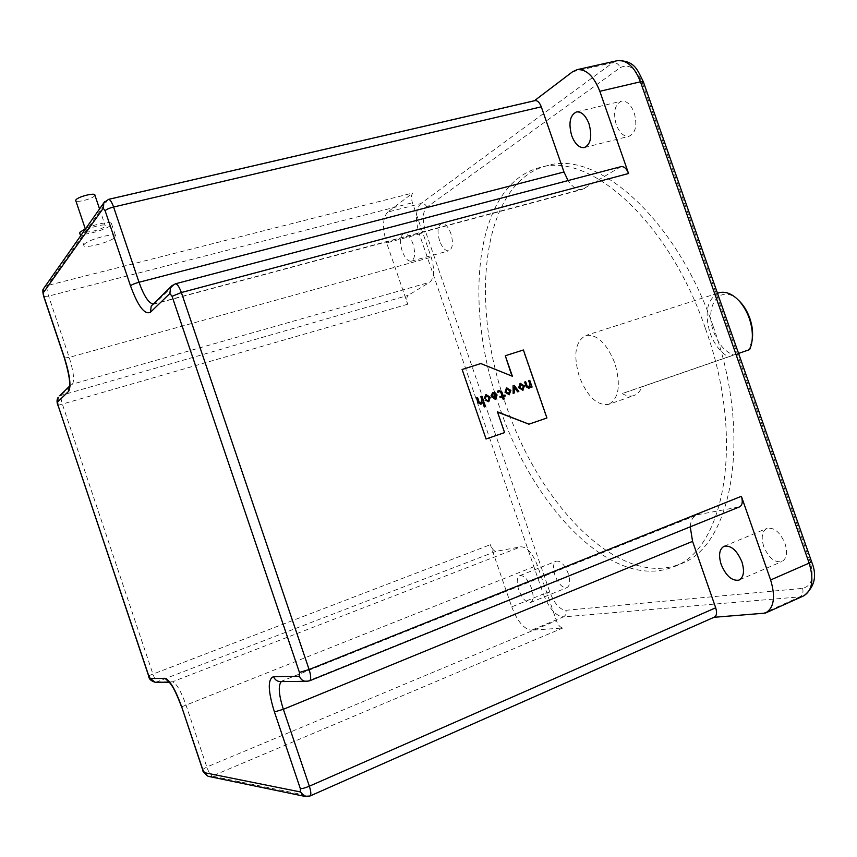 <?xml version="1.0" encoding="UTF-8"?>
<svg xmlns="http://www.w3.org/2000/svg" width="857" height="857" viewBox="0 0 857 857"><rect width="100%" height="100%" fill="white"/><g stroke="black" fill="none" stroke-linecap="round" stroke-linejoin="round"><path stroke-width="0.64" stroke-dasharray="4.29 3.21" d="M94.881 195.107L94.688 195.653C93.124 198.578 76.809 202.991 75.812 200.742M86.257 230.704C87.917 227.78 105.711 223.109 105.218 225.712L105.015 226.216C103.247 229.14 85.657 233.757 86.075 231.176L86.257 230.704M85.871 228.391C95.663 223.784 112.106 220.935 111.56 223.87L111.217 224.727C108.421 229.29 81.383 236.789 79.808 233.393M84.115 244.545C86.868 239.81 116.616 231.904 115.695 236.114L115.341 236.939C112.288 241.685 83.118 249.441 83.815 245.284L84.115 244.545M713.078 326.067C753.464 437.798 731.396 548.78 679.023 564.442C618.026 587.731 538.892 504.098 505.791 404.45C468.8 301.503 481.891 180.656 548.523 165.337C598.207 150.586 676.794 219.542 713.078 326.067M705.45 328.595C745.933 440.669 724.208 551.801 672.113 567.323C611.459 590.452 532.54 506.476 499.374 406.614C462.33 303.421 475.024 182.412 541.27 167.19C590.677 152.503 669.071 221.759 705.45 328.595M439.598 240.86C436.974 231.529 437.648 225.755 441.644 223.506C445.115 223.249 448.19 226.569 450.846 233.458C453.471 242.82 452.796 248.605 448.843 250.812C445.329 251.069 442.255 247.759 439.598 240.86M402.169 251.037C399.491 241.599 400.058 235.771 403.872 233.565C407.225 233.34 410.246 236.725 412.924 243.72C415.602 253.19 415.045 259.018 411.253 261.192C407.857 261.417 404.836 258.032 402.169 251.037M616.237 124.64C612.959 112.256 614.715 104.436 621.507 101.158C626.703 100.676 630.945 104.565 634.223 112.813C637.469 125.24 635.733 133.071 629.017 136.295C623.757 136.799 619.504 132.921 616.237 124.64M763.716 546.466C760.93 537.168 762.044 531.136 767.047 528.351C774.128 527.173 780.116 532.229 785.012 543.52C787.776 552.808 786.694 558.85 781.755 561.614C774.567 562.792 768.558 557.746 763.716 546.466M554.95 575.326C552.669 567.773 553.129 563.049 556.322 561.142C560.703 560.66 564.667 564.774 568.223 573.494C570.494 581.046 570.044 585.77 566.884 587.666C562.449 588.138 558.475 584.024 554.95 575.326M518.731 589.895C516.407 582.257 516.782 577.5 519.845 575.636C524.088 575.229 527.987 579.45 531.554 588.288C533.868 595.936 533.504 600.693 530.462 602.535C526.177 602.932 522.267 598.722 518.731 589.895M752.071 340.765L748.44 349.999L733.656 355.023C724.936 351.745 718.252 343.957 713.613 331.68C703.94 306.635 719.773 283.592 737.352 299.232L738.38 300.132M749.682 349.581L748.44 349.999M718.509 292.965C707.068 299.339 704.25 312.666 710.046 332.934C714.245 344.3 720.341 352.27 728.343 356.844L622.182 393.556C626.296 396.02 630.131 396.705 633.687 395.634L608.491 404.408C596.986 405.757 587.27 396.502 579.321 376.652C573.044 354.937 575.251 341.204 585.942 335.43C597.147 334.112 606.777 343.368 614.855 363.207C621.068 385.039 618.936 398.773 608.491 404.408M738.573 353.427L641.957 386.839C640.072 391.51 637.319 394.434 633.687 395.634M733.656 355.023L728.343 356.844M528.619 424.301L546.595 418.087L523.081 350.117L504.987 355.88M485.758 439.095L504.291 432.699L497.553 412.131M511.961 376.084L480.488 363.679L461.837 369.624M572.626 71.72L612.841 62.7L420.873 203.548L387.707 212.086L412.881 192.975C411.199 194.828 411.039 198.096 412.421 202.755L431.189 257.207C434.842 269.687 434.37 278.032 429.775 282.253L408.136 295.354C406.539 296.843 406.411 299.8 407.728 304.235L386.625 242.852L419.341 234.09L543.327 594.019L511.747 606.885L490.365 544.688C492.068 549.026 493.986 551.233 496.128 551.308L520.874 546.798C527.012 546.959 532.508 553.14 537.36 565.341L556.418 620.65C558.228 625.256 560.36 627.699 562.813 628.01L531.522 630.227L563.381 616.901L799.806 596.879L761.884 613.912M690.249 526.819C690.71 520.478 692.917 516.482 696.891 514.843L739.462 506.916M511.747 606.885C517.414 621.443 524.002 629.22 531.522 630.227M387.707 212.086C382.565 217.828 382.211 228.091 386.625 242.852M620.886 166.686L582.342 189.451C577.35 190.308 572.594 187.34 568.073 180.57M528.844 388.275L526.241 386.807M525.919 386.935L524.602 382.083M528.523 387.343L529.765 383.775M529.444 383.904L528.394 380.851M531.029 387.418L532.079 387.064M530.708 387.546L530.269 386.293M522.47 390.417L518.731 387.76M518.41 387.889L519.749 383.593M522.566 389.153L522.952 386.378L520.435 384.547M513.193 393.352L514.307 392.977M512.872 393.47L512.743 385.886M517.714 391.842L518.828 391.478M517.392 391.97L514.264 387.171M508.865 394.938L505.084 392.281M504.773 392.41L506.123 388.092M508.962 393.674L509.369 390.888L506.83 389.046M497.596 392.56L497.488 391.231M497.178 391.36L498.388 390.621M503.145 396.705L505.287 395.977M503.209 399.298L504.28 398.933M502.888 399.416L502.395 396.941M502.073 397.059L500.188 397.669M499.877 397.798L499.856 396.705M501.741 396.095L500.788 392.292M500.477 392.42L499.374 391.478M491.972 395.431L491.104 395.698M490.793 395.827L492.25 392.667M495.014 399.544L491.222 396.898M495.592 395.452L492.979 393.62M494.928 398.419L495.871 396.437L492.796 397.455M484.312 398.419L485.501 398.023M484.001 398.537L485.405 394.927M488.211 401.815L485.105 400.187M488.308 400.53L489.047 397.594M488.726 397.723L486.187 395.859M480.552 404.354L478.163 402.758M477.852 402.876L476.203 398.077M480.541 403.272L481.827 399.651M481.516 399.769L480.756 396.545M484.344 406.946L485.426 406.582M484.034 407.064L482.352 402.201M641.957 386.839L622.182 393.556M168.636 681.829L157.517 681.904C156.156 681.411 154.592 678.723 152.835 673.816L62.497 404.515C60.954 399.587 60.558 396.437 61.286 395.077L72.459 384.15C74.613 380.272 73.531 371.349 69.203 357.39L48.613 296.094C46.985 290.866 46.535 287.363 47.264 285.574L412.881 192.975M44.714 286.966L47.264 285.574L107.875 199.81L533.857 101.147M642.343 82.915L810.058 561.389C814.418 576.954 811.933 585.952 802.591 588.373L565.899 610.302C559.696 609.659 554.34 603.574 549.808 592.058L425.575 231.604C422.105 219.895 422.533 211.754 426.882 207.18L620.254 67.649C628.813 63.311 636.173 68.399 642.343 82.915L643.318 81.694M310.009 795.992L713.495 617.34M305.842 796.592L309.366 796.057L212.075 776.099L562.813 628.01M148.604 675.777L490.365 544.688M57.922 405.372L407.728 304.235M153.21 304.117L584.613 188.508M104.661 201.588L108.421 199.381M43.739 296.543L48.613 296.094L412.421 202.755M64.382 358.012L69.203 357.39L431.189 257.207M69.503 386.121L72.459 384.15L429.775 282.253M59.722 395.795L408.136 295.354M155.792 682.279L496.128 551.308M209.29 776.549L212.075 776.099C210.458 775.285 208.701 772.253 206.816 767.015L185.851 704.625C180.816 690.731 176.338 683.125 172.418 681.808L520.874 546.798M169.097 682.065L172.418 681.808L168.84 681.829M181.545 706.886L537.36 565.341M202.573 769.479L206.816 767.015L556.418 620.65M309.613 680.801L281.353 681.561M280.678 681.572L698.198 514.489M306.72 681.433L738.895 507.076M153.103 304.214L155.096 303.335L174.721 284.149L620.093 167.029M172.332 285.274L175.182 283.86M549.808 592.058L543.327 594.019C548.973 608.406 555.647 616.022 563.381 616.901C565.813 615.54 566.659 613.344 565.899 610.302M426.882 207.18C425.618 204.362 423.615 203.152 420.873 203.548C415.495 209.301 414.992 219.488 419.341 234.09L425.575 231.604M616.869 60.772L612.841 62.7C616.172 62.357 618.647 64.007 620.254 67.649M802.591 588.373C803.62 592.305 802.698 595.133 799.806 596.879L803.952 595.744M810.058 561.389L811.536 561.592M99.551 208.937L105.218 225.712M111.56 223.87L115.695 236.114M679.023 564.442L672.113 567.323M403.872 233.565L441.644 223.506M576.493 111.913L621.507 101.158M724.176 546.23L767.047 528.351M519.845 575.636L556.322 561.142M751.61 342.843L751.257 345.114M737.352 299.232L735.745 297.679M717.491 293.287L585.942 335.43M530.462 602.535L566.884 587.666M739.291 579.975L781.755 561.614M584.613 147.511L629.017 136.295M411.253 261.192L448.843 250.812M548.523 165.337L541.27 167.19M152.91 304.406L582.342 189.451M280.593 681.572L696.891 514.843M765.879 612.862L765.301 613.119M169.236 682.204L170.05 682.193L169.022 682.001M80.633 235.846L83.815 245.284M85.239 228.69L86.075 231.176"/><path stroke-width="1.29" d="M75.812 200.742L75.887 199.96C77.473 196.831 95.298 192.289 94.881 195.107L99.551 208.937M79.808 233.393L79.958 232.215L85.871 228.391M571.694 135.652C568.341 123.076 569.937 115.159 576.493 111.913C581.539 111.485 585.717 115.459 589.027 123.858C592.358 136.488 590.784 144.394 584.303 147.586C579.193 148.047 574.993 144.062 571.694 135.652M721.176 564.474C718.337 555.036 719.334 548.962 724.176 546.23C731.064 545.17 736.977 550.376 741.905 561.871C744.733 571.319 743.747 577.404 738.98 580.114C731.985 581.175 726.05 575.968 721.176 564.474M738.38 300.132C743.298 304.717 747.1 310.748 749.789 318.226C752.51 326.217 753.271 333.727 752.071 340.765M738.573 353.427L749.682 349.581L751.257 345.114C753.207 336.983 752.553 328.06 749.275 318.333C746.093 309.57 741.594 302.692 735.745 297.679C729.928 292.976 724.369 291.337 719.087 292.773L718.509 292.965M485.501 398.023L484.312 398.419L486.09 394.649L490.236 397.198L488.844 401.558L485.105 400.187L488.308 400.53L489.047 397.594L486.476 395.741L485.501 398.023M497.906 392.442L497.488 391.231L498.945 390.417L501.881 392.003L503.134 395.623L504.955 395.013L505.287 395.977L503.466 396.587L504.28 398.933L503.209 399.298L502.395 396.941L500.188 397.669L499.856 396.705L502.063 395.977L500.788 392.292L499.374 391.478L497.906 392.442M514.307 392.977L513.193 393.352L513.064 385.757L514.232 385.371L518.828 391.478L517.714 391.842L514.157 387.203L514.307 392.977M526.241 386.807L524.602 382.083L525.662 381.74L527.151 386.046L528.844 387.214L529.765 383.775L528.715 380.722L529.765 380.379L532.079 387.064L531.029 387.418L530.59 386.164L528.855 388.275L526.241 386.807M523.402 349.977L505.298 355.741L512.39 376.255L480.798 363.539L462.137 369.485L486.069 438.988L504.602 432.592L497.456 411.853L528.94 424.183L546.927 417.98L523.402 349.977M523.081 390.181L518.731 387.76L520.07 383.465L524.441 385.875L522.791 390.289L524.441 385.875M509.476 394.702L505.084 392.281L506.444 387.964L510.858 390.374L509.154 394.82L510.858 390.374M492.293 395.302L491.104 395.698L492.914 392.399L497.081 394.927L495.7 399.276L491.532 396.77L495.903 395.323L493.289 393.492L492.293 395.302M478.163 402.758L476.503 397.948L477.595 397.594L479.106 401.965L480.852 403.154L481.827 399.651L480.756 396.545L481.848 396.191L485.426 406.582L484.344 406.946L482.662 402.083L480.863 404.236L478.163 402.758M309.613 680.801L739.462 506.916C742.355 505.33 742.998 501.784 741.38 496.289L770.625 579.964L809.147 563.113L640.458 81.801L599.825 91.292L628.567 173.51C626.606 168.615 624.121 166.322 621.079 166.633L620.886 166.686M497.553 412.131L528.94 424.183M462.137 369.485L486.069 438.988M505.298 355.741L511.961 376.084M534.361 100.762L572.626 71.72L577.125 69.663C586.284 68.935 593.847 76.144 599.825 91.292M770.625 579.964C775.746 597.083 773.978 608.138 765.301 613.119L713.999 617.297M310.009 795.992L714.363 617.136C716.72 615.765 717.159 612.659 715.691 607.795L692.574 541.378L690.249 526.819M568.073 180.57L563.981 171.989L541.292 106.825C539.61 102.497 537.51 100.43 535.004 100.612L534.854 100.655M524.613 382.104L525.662 381.74M525.341 381.868L527.151 386.046M526.819 386.164L528.844 387.214M528.726 380.744L529.765 380.379M529.444 380.508L531.747 387.182M529.197 388.135L530.59 386.164M524.12 385.993L520.381 383.336M520.595 384.482L519.567 387.503L522.234 389.282M520.756 384.418L519.888 387.375L522.416 389.217L523.284 386.261L520.756 384.418M513.064 385.779L514.232 385.371M513.911 385.5L518.496 391.585M513.986 393.084L514.157 387.203M510.536 390.492L506.766 387.835M508.49 393.856L509.679 390.76L507.14 388.917L505.951 392.013L508.63 393.802M506.669 389.11L506.262 391.895L508.801 393.738M498.388 390.621L498.945 390.417M498.624 390.535L501.881 392.003M501.57 392.12L503.134 395.623M502.813 395.741L504.955 395.013M504.634 395.141L504.966 396.084M503.959 399.041L503.466 396.587M499.867 396.727L502.063 395.977M498.935 391.649L497.853 392.281M492.604 392.527L495.132 392.806L497.081 394.927M496.771 395.056L495.335 399.426M491.532 396.791L495.903 395.323M492.732 393.717L491.972 395.409M494.768 398.484L496.182 396.309L493.107 397.327L494.928 398.419M493.107 397.327L495.089 398.355M485.78 394.777L490.236 397.198M489.925 397.327L488.511 401.697M485.105 400.208L486.294 399.791M485.983 399.908L488.147 400.594M485.887 395.977L485.191 398.13M476.513 397.969L477.595 397.594M477.295 397.712L479.106 401.965M478.795 402.094L480.852 403.154M480.766 396.566L481.848 396.191M481.538 396.309L485.116 406.679M481.238 404.086L482.662 402.083M175.182 283.86L175.299 283.828C177.249 283.881 179.263 286.784 181.363 292.526L628.567 173.51M172.064 296.297L169.868 293.49L150.436 312.269C144.619 315.022 137.966 306.185 130.478 285.777L105.111 210.704L103.226 208.283L43.332 292.708L43.782 296.222L64.479 357.84C69.91 375.387 71.302 386.561 68.635 391.338L57.58 402.029L57.987 405.179L148.754 675.841L150.307 678.54L164.972 678.316C169.804 679.933 175.385 689.467 181.716 706.929L202.777 769.661L204.534 772.693L300.368 791.943L300.346 788.654L274.422 711.921C267.855 690.699 267.588 678.937 273.608 676.644L299.468 676.237L299.436 672.445L172.064 296.297L181.363 292.526L309.109 669.521L741.38 496.289M108.421 199.381L108.518 199.36C110.092 199.445 111.774 201.995 113.585 207.019L139.016 282.253C143.847 295.783 148.582 303.067 153.21 304.117M130.478 285.777C131.849 284.62 134.699 283.453 139.016 282.253L563.981 171.989M105.111 210.704C106.429 209.365 109.246 208.133 113.585 207.019L541.292 106.825M281.353 681.561C278.043 685.364 278.707 694.609 283.356 709.296L309.345 786.19L715.691 607.795M300.346 788.654C302.167 788.751 305.167 787.926 309.345 786.19C311.102 791.761 311.284 795.039 309.923 796.024L304.631 796.314L300.368 791.943M274.422 711.921L283.356 709.296L692.574 541.378M299.436 672.445L309.109 669.521C311.08 675.894 311.209 679.665 309.495 680.844L306.088 681.422C302.896 681.111 300.689 679.387 299.468 676.237M765.879 612.862L803.309 596.033C812.232 590.955 814.182 579.985 809.147 563.113L811.504 561.485L643.361 81.822L640.458 81.801C634.534 66.878 626.874 59.829 617.479 60.633L616.869 60.772M103.226 208.283L103.365 203.505L104.661 201.588M43.332 292.708L43.471 288.734L44.714 286.966M153.103 304.214L151.207 306.078L150.436 312.269M64.479 357.84L64.382 358.012C69.074 374.027 70.638 383.797 69.085 387.332L69.503 386.121M172.332 285.274L170.65 287.009L169.868 293.49M68.635 391.338L69.299 386.4L59.722 395.795M57.58 402.029L58.222 397.262C56.766 399.362 56.658 402.04 57.901 405.307L57.922 405.372M57.987 405.179L148.604 675.777M306.72 681.433L279.939 681.572C276.886 681.272 274.776 679.633 273.608 676.644M148.754 675.841L148.625 675.819C148.807 678.915 151.003 681.069 155.224 682.279L155.792 682.279M150.307 678.54L155.224 682.279L169.236 682.204M164.972 678.316L169.097 682.065M181.716 706.929L202.573 769.479M305.842 796.592L208.09 776.292L204.534 772.693M202.777 769.661L202.606 769.575C202.123 770.754 203.945 773.003 208.09 776.292L209.29 776.549M719.087 292.773L717.491 293.287M64.382 358.012L43.707 296.426C42.625 292.108 42.55 289.548 43.471 288.734L103.365 203.505L108.518 199.36L535.004 100.612M152.91 304.406L170.65 287.009L175.299 283.828L621.079 166.633M643.318 81.694C637.512 70.445 635.337 60.611 617.479 60.633L577.125 69.663M169.022 682.001L168.208 681.433C171.711 683.875 176.156 692.36 181.545 706.886M811.536 561.592C817.353 575.443 814.814 586.831 803.952 595.744M79.669 232.975L80.633 235.846M75.727 200.463L85.239 228.69"/></g></svg>
